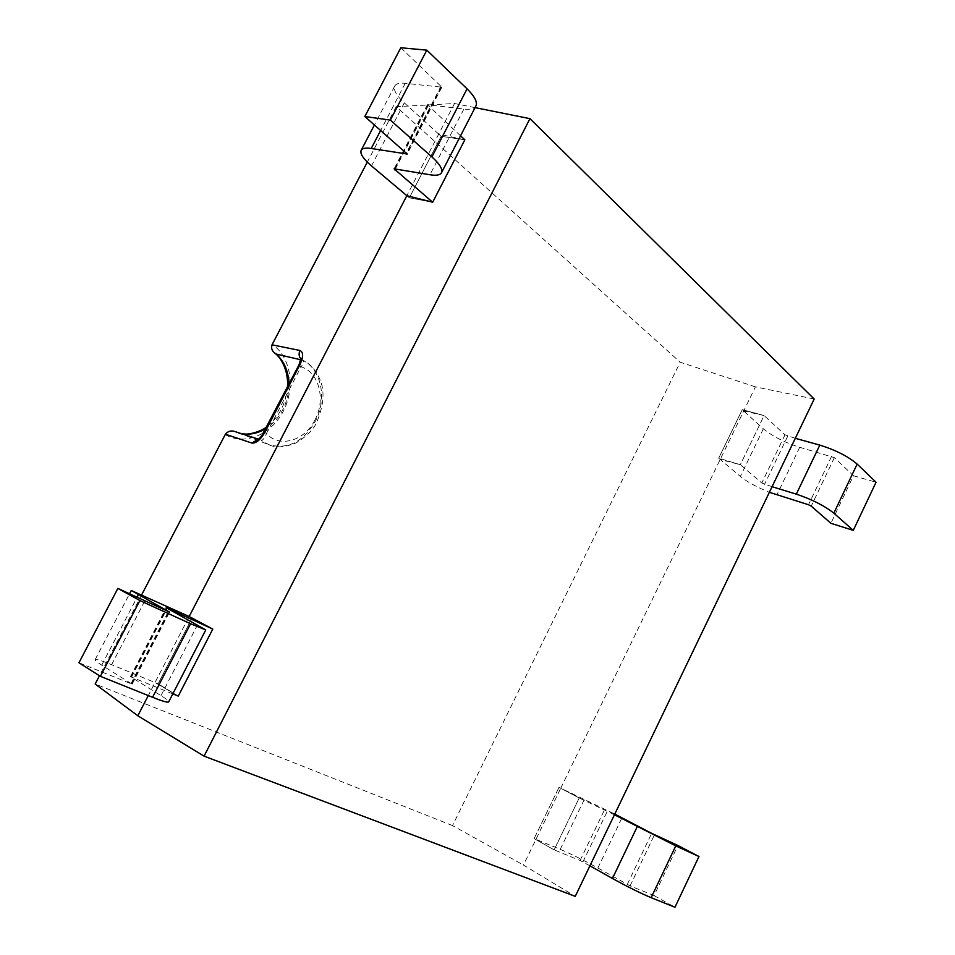 <?xml version="1.0" encoding="UTF-8"?>
<svg xmlns="http://www.w3.org/2000/svg" width="955" height="955" viewBox="0 0 955 955"><rect width="100%" height="100%" fill="white"/><g stroke="black" fill="none" stroke-linecap="round" stroke-linejoin="round"><path stroke-width="0.72" stroke-dasharray="4.78 3.58" d="M589.927 865.827L580.103 860.491L554.127 849.866L579.207 797.974L558.985 787.362L614.793 814.078M614.447 814.77L579.207 797.974L554.127 849.866L534.132 838.586L554.127 849.866L534.132 838.586L558.985 787.362L560.752 788.173L523.471 865.051L575.256 896.351M814.185 399.035L755.417 386.87L560.752 788.173L579.207 797.974L558.985 787.362L534.132 838.586L560.227 849.329C571.353 854.092 583.899 860.324 597.866 868L630.097 885.882L654.068 895.587L677.871 845.485M654.068 895.587L674.958 907.25M172.807 693.867L130.441 676.653L160.989 695.622C166.445 699 168.999 701.089 168.665 701.901M78.955 662.77L132.136 684.162L101.731 665.134C96.992 662.161 94.796 660.347 95.118 659.678C96.073 658.902 101.576 660.574 111.616 664.68L158.1 683.804L192.17 617.897L212.786 629.094L192.17 617.897L158.1 683.804L178.275 696.1L155.02 682.538L148.276 695.562M189.162 616.512L192.17 617.897L189.162 616.512L155.02 682.538L178.275 696.1M460.537 135.825L427.398 104.692L463.879 109.037C470.373 109.825 474.384 108.786 475.936 105.945M400.814 47.75L441.855 87.192L405.242 83.3C399.536 82.691 396.038 83.61 394.737 86.057C393.221 89.961 396.409 95.56 404.299 102.865L441.15 136.314L409.361 197.792L432.675 202.233L409.361 197.792L406.842 195.679L409.361 197.792L441.15 136.314L464.846 139.788L438.703 134.094L406.842 195.679M795.324 438.309L784.986 434.812L764.096 415.556L740.328 464.703L718.697 458.209L740.352 476.438C747.347 482.012 757.029 487.289 769.384 492.291M772.07 486.704L761.792 483.003L740.328 464.703L720.201 459.474L718.697 458.209L742.262 409.659L764.096 415.556L742.262 409.659L718.697 458.209L740.328 464.703L764.096 415.556L743.718 410.984L742.262 409.659L763.355 428.807C772.714 436.447 784.831 442.607 799.729 447.286L834.36 457.648L853.484 475.745L830.898 523.304M853.484 475.745L876.045 482.251M264.213 431.911L266.433 433.63C264.774 437.927 263.031 440.16 261.216 440.327L268.761 444.66C287.598 449.805 303.129 442.034 315.341 421.346C327.326 399.142 321.453 369.048 302.723 360.298L300.837 359.784M238.273 432.782L258.041 439.228M755.417 386.87L680.187 362.22L452.515 825.574L523.471 865.051M475.065 107.629L454.52 103.51L396.182 106.697L680.187 362.22M452.515 825.574L95.154 684.019M141.758 594.643L99.475 675.746M396.182 106.697L367.293 162.099M454.52 103.51L438.703 134.094L441.15 136.314L464.846 139.788M298.987 364.87L301.076 366.815C303.38 363.437 304 361.288 302.938 360.369L300.944 358.996M560.227 849.329L584.472 799.132M597.866 868L621.968 817.79M627.268 884.485L651.668 833.345M630.097 885.882L654.485 834.754M582.932 861.899L607.38 811.07M580.103 860.491L604.575 809.673M131.623 677.011L167.28 608.311M130.954 677.083L166.791 608.037M160.989 695.622L197.542 624.833M130.895 683.804L168.367 611.594M131.599 683.708L168.892 611.833M101.731 665.134L137.138 597.257M111.616 664.68L146.891 596.982M428.079 105.91L395.442 168.784M428.21 104.501L394.881 168.689M463.879 109.037L429.953 174.741M441.162 85.89L406.436 152.812M440.995 87.418L406.854 153.23M405.242 83.3L380.699 130.358M404.299 102.865L371.471 165.895M763.355 428.807L740.352 476.438M799.729 447.286L776.869 494.941M831.626 456.263L808.479 504.741M834.36 457.648L811.237 506.138M787.708 436.196L764.525 484.4M784.986 434.812L761.792 483.003M314.959 419.949C304.824 440.792 279.743 448.313 266.433 433.63L301.076 366.815C319.113 372.128 325.989 399.691 314.959 419.949M288.923 384.28C288.959 393.15 286.918 401.613 282.799 409.671C278.597 417.681 272.999 423.936 266.015 428.449M225.201 434.597C244.456 446.057 271.316 434.704 283.36 411.092C295.668 387.658 290.821 356.752 272.223 344.433M130.441 676.653L166.242 607.702M132.136 684.162L169.536 612.071M95.118 659.678L129.546 593.771M427.398 104.692L394.105 168.82M441.855 87.192L407.176 154.018M394.737 86.057L374.444 124.902M238.499 432.842L268.761 444.66C275.446 448.074 284.53 447.501 296.038 442.953C307.176 436.053 314.147 428.95 316.953 421.644C323.912 404.848 324.867 390.702 319.818 379.195C315.377 369.561 309.742 363.294 302.938 360.369L301.935 359.701M266.946 426.658C278.979 417.24 285.843 404.013 287.527 386.966M258.232 439.121L259.342 439.431"/><path stroke-width="1.43" d="M614.793 814.078L651.668 833.345L677.871 845.485L698.965 856.516L675.758 845.891L614.447 814.77M589.927 865.827L612.442 878.481C627.232 886.622 640.125 893.021 651.143 897.676L674.958 907.25L698.965 856.516M189.162 616.512L212.786 629.094L178.275 696.1L212.786 629.094L166.242 607.702L205.767 629.942L190.582 623.758L139.884 600.552L117.871 588.411L169.536 612.071L131.253 590.512L189.162 616.512L406.842 195.679L432.675 202.233L394.105 168.82L429.953 174.741C436.328 175.804 440.195 175.111 441.532 172.664C442.929 169.262 439.718 164.009 431.887 156.918L390.356 120.103L364.834 116.51L407.176 154.018L371.232 148.491C365.634 147.631 362.267 148.252 361.145 150.365C359.904 153.767 363.342 158.936 371.471 165.895L406.842 195.679M178.275 696.1L172.807 693.867M205.767 629.942L168.665 701.901C167.841 702.773 162.481 701.233 152.573 697.293L100.382 676.319L139.884 600.552M100.382 676.319L78.955 662.77L117.871 588.411M464.846 139.788L432.675 202.233L464.846 139.788L460.537 135.825M441.532 172.664L475.936 105.945C477.596 102.03 474.635 96.336 467.067 88.851L426.825 50.149L390.356 120.103M426.825 50.149L400.814 47.75L364.834 116.51M769.384 492.291L808.479 504.741L811.237 506.138L830.898 523.304L853.281 530.371L833.846 513.157C824.487 505.756 811.989 499.417 796.327 494.141L772.07 486.704M795.324 438.309L819.796 445.102C835.553 450.02 848.016 456.347 857.16 464.082L876.045 482.251L853.281 530.371M475.065 107.629L529.941 118.647L814.185 399.035L575.256 896.351L204.084 756.157L137.818 715.784L95.154 684.019L99.475 675.746M367.293 162.099L272.032 344.815L300.001 350.485C303.523 352.228 303.475 357.003 299.858 364.834L265.024 432.006C260.596 439.694 256.226 443.383 251.929 443.072L225.416 434.215L141.758 594.643M529.941 118.647L204.084 756.157M148.276 695.562L137.818 715.784M300.837 359.784L276.281 354.102L274.694 353.016C271.924 350.843 271.029 348.109 272.032 344.815M299.858 364.834L298.987 364.87L261.682 435.838L264.213 431.923L265.024 432.006M300.944 358.996C298.867 356.49 298.557 353.648 300.001 350.485M235.79 431.851L235.491 431.744C231.492 430.18 228.138 431.003 225.416 434.215M251.929 443.072L258.041 439.228M651.143 897.676L675.758 845.891M612.442 878.481L637.212 826.708M152.573 697.293L190.582 623.758M137.138 597.257L138.344 594.929M395.442 168.784L394.845 169.942M467.067 88.851L431.887 156.918M406.854 153.23L406.353 154.173M380.699 130.358L371.232 148.491M857.16 464.082L833.846 513.157M819.796 445.102L796.327 494.141M266.015 428.449C256.835 434.095 247.596 435.54 238.273 432.782M276.281 354.102C284.387 361.527 288.601 371.591 288.923 384.28M129.546 593.771L131.253 590.512M374.444 124.902L361.145 150.365M301.935 359.701L300.956 358.256L298.987 364.87M238.499 432.842C245.805 436.686 261.766 431.362 266.946 426.658M287.527 386.966C287.443 382.669 288.243 384.626 286.643 374.038C284.327 364.452 280.34 357.445 274.694 353.016M259.342 439.431L257.802 439.348C258.542 437.987 257.623 441.962 264.213 431.923M235.491 431.744L258.232 439.121"/></g></svg>
